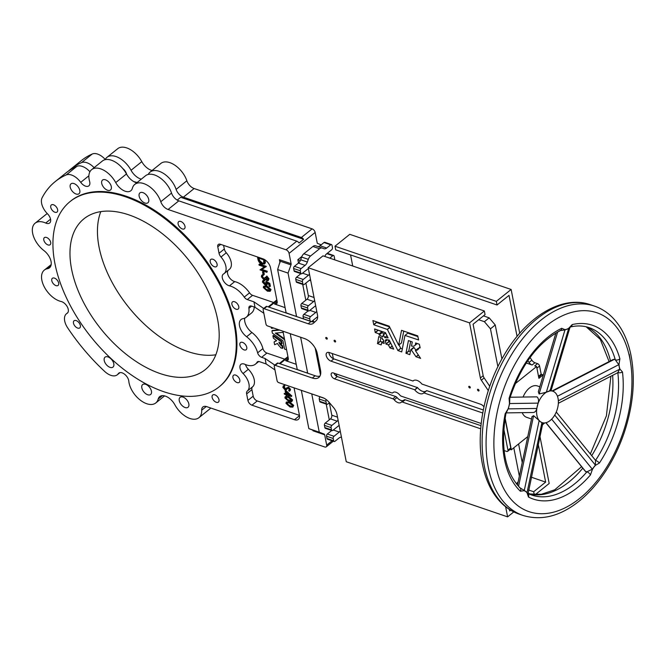 <?xml version="1.0" encoding="UTF-8"?>
<svg xmlns="http://www.w3.org/2000/svg" width="666" height="666" viewBox="0 0 666 666"><rect width="100%" height="100%" fill="white"/><g stroke="black" fill="none" stroke-linecap="round" stroke-linejoin="round"><path stroke-width="1" d="M334.69 340.301A0.999 0.574 -128.8 0 0 334.232 340.343A0.999 0.574 -128.8 0 0 334.215 341.167A0.999 0.574 -128.8 0 0 335.015 341.933A0.999 0.574 -128.8 0 0 335.481 341.891A0.999 0.574 -128.8 0 0 335.498 341.059A0.999 0.574 -128.8 0 0 334.69 340.301M478.113 389.319A0.999 0.574 -128.8 0 0 477.655 389.352A0.999 0.574 -128.8 0 0 477.63 390.184A0.999 0.574 -128.8 0 0 478.438 390.95A0.999 0.574 -128.8 0 0 478.896 390.909A0.999 0.574 -128.8 0 0 478.921 390.076A0.999 0.574 -128.8 0 0 478.113 389.319M469.363 386.322A0.999 0.574 -128.8 0 0 468.897 386.363A0.999 0.574 -128.8 0 0 468.881 387.196A0.999 0.574 -128.8 0 0 469.68 387.953A0.999 0.574 -128.8 0 0 470.146 387.912A0.999 0.574 -128.8 0 0 470.163 387.088A0.999 0.574 -128.8 0 0 469.363 386.322M326.681 339.086A0.999 0.574 51.2 0 1 325.874 338.32A0.999 0.574 51.2 0 1 325.89 337.487A0.999 0.574 51.2 0 1 326.357 337.454A0.999 0.574 51.2 0 1 327.156 338.211A0.999 0.574 51.2 0 1 327.139 339.044A0.999 0.574 51.2 0 1 326.681 339.086M481.202 423.484L401.232 396.153A2.214 1.274 -128.8 0 1 399.891 395.146A6.36 3.663 -128.8 0 0 396.037 392.257A6.36 3.663 -128.8 0 0 393.073 392.515A6.36 3.663 -128.8 0 0 392.84 392.74L393.348 392.332M483.966 406.801A5.253 3.03 -128.8 0 0 480.661 404.27L421.911 384.057A8.017 4.62 -128.8 0 0 417.049 380.411A8.017 4.62 -128.8 0 0 413.32 380.736A8.017 4.62 -128.8 0 0 413.02 381.01L413.653 380.502L413.02 381.01M378.779 336.53L377.53 343.648L381.177 344.896L381.701 342.657L384.174 343.448L383.516 339.918L382.475 339.469L382.392 338.411L378.829 336.488M379.212 334.973L379.137 333.924L375.208 332.476L374.617 328.954L385.439 332.65L388.111 337.878L384.856 337.612L383.308 334.782L382.734 336.888L379.212 334.973L382.034 332.709L382.076 331.835L378.005 330.111M385.239 340.509L386.039 344.106L388.386 344.913L390.001 347.91L393.706 349.15L389.227 340.101L385.98 339.618M324.85 256.477A3.596 2.173 -71.1 0 1 326.382 254.037L331.668 249.792A1.657 0.999 108.9 0 0 332.459 247.585L332.018 245.321A1.657 0.999 108.9 0 0 331.493 244.597A1.657 0.999 108.9 0 0 330.694 244.813L326.69 248.027A5.528 3.338 -71.1 0 1 324.009 248.726A5.528 3.338 -71.1 0 1 323.942 248.701L322.336 248.077A5.528 3.338 108.9 0 0 322.261 248.052A5.528 3.338 108.9 0 0 319.58 248.751L310.522 256.027A5.528 3.338 108.9 0 0 308.291 259.357L307.334 262.038A5.528 3.338 -71.1 0 1 305.103 265.368L301.099 268.581A1.657 0.999 108.9 0 0 300.308 270.796L300.749 273.06A1.657 0.999 108.9 0 0 301.273 273.784A1.657 0.999 108.9 0 0 302.073 273.568L307.359 269.322A3.596 2.173 -71.1 0 1 308.416 268.814M314.593 300.308A2.764 1.673 -71.1 0 1 313.678 301.507L308.391 305.752A1.657 0.999 108.9 0 0 307.6 307.958L308.042 310.223A1.657 0.999 108.9 0 0 308.566 310.947A1.657 0.999 108.9 0 0 309.365 310.739L314.652 306.493A3.596 2.173 -71.1 0 1 315.709 305.985M338.07 419.963A2.764 1.673 -71.1 0 1 337.154 421.162L331.868 425.408A1.657 0.999 108.9 0 0 331.077 427.622L331.518 429.886A1.657 0.999 108.9 0 0 332.043 430.611A1.657 0.999 108.9 0 0 332.842 430.394L338.128 426.148A3.596 2.173 -71.1 0 1 339.185 425.641M282.001 346.054A3.913 2.256 -128.8 0 1 278.929 342.124L281.585 343.989L281.102 341.65L272.902 335.806L273.376 338.153L276.623 340.692L274.109 341.958L274.633 344.747L277.489 343.465A6.802 3.921 -128.8 0 0 280.411 347.144L280.619 347.794L282.442 348.401L282.001 346.054L282.534 345.629A3.913 2.256 -128.8 0 1 279.828 342.774M282.068 343.564L281.635 341.225L273.418 335.414M237.113 382.575A4.562 2.631 51.2 0 1 233.433 379.087A4.562 2.631 51.2 0 1 233.525 375.283A4.562 2.631 51.2 0 1 235.647 375.1A4.562 2.631 51.2 0 1 239.327 378.588A4.562 2.631 51.2 0 1 239.236 382.392A4.562 2.631 51.2 0 1 237.113 382.575M216.3 402.297A4.562 2.631 51.2 0 1 212.621 398.809A4.562 2.631 51.2 0 1 212.712 394.996A4.562 2.631 51.2 0 1 214.835 394.821A4.562 2.631 51.2 0 1 218.506 398.301A4.562 2.631 51.2 0 1 218.423 402.114A4.562 2.631 51.2 0 1 216.3 402.297M214.385 266.741A4.562 2.631 51.2 0 1 210.714 263.253A4.562 2.631 51.2 0 1 210.797 259.449A4.562 2.631 51.2 0 1 212.92 259.265A4.562 2.631 51.2 0 1 216.6 262.745A4.562 2.631 51.2 0 1 216.508 266.558A4.562 2.631 51.2 0 1 214.385 266.741M236.08 309.215A4.562 2.631 51.2 0 1 232.401 305.727A4.562 2.631 51.2 0 1 232.484 301.914A4.562 2.631 51.2 0 1 234.615 301.74A4.562 2.631 51.2 0 1 238.286 305.219A4.562 2.631 51.2 0 1 238.203 309.032A4.562 2.631 51.2 0 1 236.08 309.215M244.056 349.891A4.562 2.631 51.2 0 1 240.384 346.403A4.562 2.631 51.2 0 1 240.468 342.59A4.562 2.631 51.2 0 1 242.59 342.407A4.562 2.631 51.2 0 1 246.27 345.895A4.562 2.631 51.2 0 1 246.187 349.708A4.562 2.631 51.2 0 1 244.056 349.891M182.284 228.938A4.562 2.631 51.2 0 1 178.613 225.449A4.562 2.631 51.2 0 1 178.696 221.645A4.562 2.631 51.2 0 1 180.819 221.462A4.562 2.631 51.2 0 1 184.499 224.941A4.562 2.631 51.2 0 1 184.415 228.754A4.562 2.631 51.2 0 1 182.284 228.938M294.072 387.862L299.409 415.06A8.292 4.779 51.2 0 1 298.343 419.389A8.292 4.779 51.2 0 1 294.489 419.722L251.956 405.186A4.421 2.547 51.2 0 1 247.91 400.416L246.636 393.914A5.528 3.188 51.2 0 1 247.294 391.067A13.828 7.967 -128.8 0 0 243.065 373.518A7.193 4.146 51.2 0 1 240.925 364.352A7.193 4.146 51.2 0 1 244.855 364.294A19.356 11.155 -128.8 0 0 246.437 364.918A19.356 11.155 -128.8 0 0 255.444 364.144A19.356 11.155 -128.8 0 0 257.043 362.262A4.421 2.547 51.2 0 1 257.409 361.838A4.421 2.547 51.2 0 1 259.465 361.663L266.125 363.936L265.051 358.491L261.621 357.317A4.421 2.547 51.2 0 1 257.634 352.83A19.356 11.155 -128.8 0 0 246.62 336.746A12.163 7.01 51.2 0 1 241.075 319.522A12.163 7.01 51.2 0 1 243.065 318.648A19.356 11.155 -128.8 0 0 246.245 317.241A19.356 11.155 -128.8 0 0 248.901 308.316A4.421 2.547 51.2 0 1 249.517 306.277A4.421 2.547 51.2 0 1 251.573 306.102L255.003 307.276L253.937 301.84L247.286 299.567A4.421 2.547 51.2 0 1 244.255 297.094A19.356 11.155 -128.8 0 0 229.462 285.847A7.193 4.146 51.2 0 1 228.888 285.681A7.193 4.146 51.2 0 1 223.102 280.186A7.193 4.146 51.2 0 1 223.235 274.184A7.193 4.146 51.2 0 1 223.535 273.976A13.828 7.967 -128.8 0 0 224.109 273.584A13.828 7.967 -128.8 0 0 220.995 257.009A5.528 3.188 51.2 0 1 219.039 253.271L217.765 246.77A4.421 2.547 51.2 0 1 218.331 244.455A4.421 2.547 51.2 0 1 220.388 244.28L262.92 258.816A8.292 4.779 51.2 0 1 270.504 267.749L277.131 301.515A4.421 2.547 51.2 0 1 276.565 303.829A4.421 2.547 51.2 0 1 274.509 304.004L285.106 307.625M273.651 302.522L252.572 295.321A4.421 2.547 51.2 0 1 249.542 292.849A19.356 11.155 -128.8 0 0 234.748 281.601A7.193 4.146 51.2 0 1 234.174 281.435A7.193 4.146 51.2 0 1 228.621 276.407A7.193 4.146 51.2 0 1 228.088 270.388M125.458 196.786A118.906 68.54 51.2 0 1 221.287 287.645A118.906 68.54 51.2 0 1 219.047 386.929A118.906 68.54 51.2 0 1 163.703 391.683A118.906 68.54 51.2 0 1 67.882 300.824A118.906 68.54 51.2 0 1 70.113 201.54A118.906 68.54 51.2 0 1 125.458 196.786M219.047 386.929L219.755 386.363A118.906 68.54 -128.8 0 0 221.986 287.079A118.906 68.54 -128.8 0 0 126.165 196.22A118.906 68.54 -128.8 0 0 70.812 200.974L70.113 201.54M144.955 203.03A6.36 3.663 51.2 0 1 139.827 198.168A6.36 3.663 51.2 0 1 139.952 192.857A6.36 3.663 51.2 0 1 142.907 192.607A6.36 3.663 51.2 0 1 148.035 197.469A6.36 3.663 51.2 0 1 147.919 202.772A6.36 3.663 51.2 0 1 144.955 203.03M185.073 407.525A6.36 3.663 51.2 0 1 179.953 402.664A6.36 3.663 51.2 0 1 180.07 397.352A6.36 3.663 51.2 0 1 183.033 397.094A6.36 3.663 51.2 0 1 188.153 401.956A6.36 3.663 51.2 0 1 188.037 407.267A6.36 3.663 51.2 0 1 185.073 407.525M55.961 285.606A4.562 2.631 51.2 0 1 52.281 282.118A4.562 2.631 51.2 0 1 52.364 278.305A4.562 2.631 51.2 0 1 54.495 278.122A4.562 2.631 51.2 0 1 58.167 281.61A4.562 2.631 51.2 0 1 58.084 285.423A4.562 2.631 51.2 0 1 55.961 285.606M54.92 212.246A4.562 2.631 51.2 0 1 51.249 208.758A4.562 2.631 51.2 0 1 51.332 204.945A4.562 2.631 51.2 0 1 53.455 204.762A4.562 2.631 51.2 0 1 57.134 208.25A4.562 2.631 51.2 0 1 57.051 212.063A4.562 2.631 51.2 0 1 54.92 212.246M47.977 244.93A4.562 2.631 51.2 0 1 44.306 241.442A4.562 2.631 51.2 0 1 44.389 237.629A4.562 2.631 51.2 0 1 46.512 237.454A4.562 2.631 51.2 0 1 50.191 240.934A4.562 2.631 51.2 0 1 50.1 244.747A4.562 2.631 51.2 0 1 47.977 244.93M77.647 328.08A4.562 2.631 51.2 0 1 73.976 324.592A4.562 2.631 51.2 0 1 74.059 320.779A4.562 2.631 51.2 0 1 76.182 320.596A4.562 2.631 51.2 0 1 79.862 324.084A4.562 2.631 51.2 0 1 79.77 327.897A4.562 2.631 51.2 0 1 77.647 328.08M107.542 190.243A6.36 3.663 51.2 0 1 102.414 185.381A6.36 3.663 51.2 0 1 102.531 180.07A6.36 3.663 51.2 0 1 105.494 179.82A6.36 3.663 51.2 0 1 110.623 184.682A6.36 3.663 51.2 0 1 110.498 189.985A6.36 3.663 51.2 0 1 107.542 190.243M147.661 394.738A6.36 3.663 51.2 0 1 142.532 389.876A6.36 3.663 51.2 0 1 142.657 384.565A6.36 3.663 51.2 0 1 145.613 384.307A6.36 3.663 51.2 0 1 150.741 389.169A6.36 3.663 51.2 0 1 150.624 394.48A6.36 3.663 51.2 0 1 147.661 394.738M76.024 193.997A6.36 3.663 51.2 0 1 70.904 189.136A6.36 3.663 51.2 0 1 71.021 183.824A6.36 3.663 51.2 0 1 73.984 183.575A6.36 3.663 51.2 0 1 79.104 188.428A6.36 3.663 51.2 0 1 78.988 193.739A6.36 3.663 51.2 0 1 76.024 193.997M110.04 367.357A6.36 3.663 51.2 0 1 104.912 362.495A6.36 3.663 51.2 0 1 105.037 357.184A6.36 3.663 51.2 0 1 107.992 356.926A6.36 3.663 51.2 0 1 113.12 361.788A6.36 3.663 51.2 0 1 112.995 367.099A6.36 3.663 51.2 0 1 110.04 367.357M311.755 393.906L319.264 432.184L324.167 434.074A1.657 0.999 -71.1 0 1 324.667 434.79L326.69 445.104A3.322 1.915 51.2 0 1 326.273 446.836A3.322 1.915 51.2 0 1 324.725 446.969L206.751 406.651A8.292 4.779 -128.8 0 0 202.889 406.984A8.292 4.779 -128.8 0 0 201.69 410.198A19.356 11.155 51.2 0 1 198.909 417.707A19.356 11.155 51.2 0 1 174.842 404.753A12.163 7.01 -128.8 0 0 165.384 396.12A12.163 7.01 -128.8 0 0 159.723 396.603A12.163 7.01 -128.8 0 0 158.192 399.059A19.356 11.155 51.2 0 1 155.769 402.963A19.356 11.155 51.2 0 1 139.81 399.758A19.356 11.155 51.2 0 1 128.804 381.218A7.193 4.146 -128.8 0 0 122.136 372.852A7.193 4.146 -128.8 0 0 118.789 373.143A7.193 4.146 -128.8 0 0 118.273 373.709A13.828 7.967 51.2 0 1 117.291 374.791A13.828 7.967 51.2 0 1 104.737 371.495A143.789 82.884 51.2 0 1 67.649 327.822A13.828 7.967 51.2 0 1 66.458 313.761A13.828 7.967 51.2 0 1 67.033 313.361A7.193 4.146 -128.8 0 0 67.341 313.153A7.193 4.146 -128.8 0 0 67.474 307.151A7.193 4.146 -128.8 0 0 61.68 301.656A7.193 4.146 -128.8 0 0 61.106 301.498A19.356 11.155 51.2 0 1 44.422 287.146A19.356 11.155 51.2 0 1 44.331 270.096A19.356 11.155 51.2 0 1 47.502 268.698A12.163 7.01 -128.8 0 0 49.5 267.815A12.163 7.01 -128.8 0 0 43.948 250.591A19.356 11.155 51.2 0 1 35.123 223.193A19.356 11.155 51.2 0 1 44.139 222.419A19.356 11.155 51.2 0 1 45.713 223.043A7.193 4.146 -128.8 0 0 49.65 222.993A7.193 4.146 -128.8 0 0 47.511 213.819A13.828 7.967 51.2 0 1 42.133 197.735A143.789 82.884 51.2 0 1 55.228 181.577A143.789 82.884 51.2 0 1 66.175 174.95A13.828 7.967 51.2 0 1 71.562 175.033A13.828 7.967 51.2 0 1 80.728 182.342A7.193 4.146 -128.8 0 0 88.844 185.856A7.193 4.146 -128.8 0 0 89.61 181.46A19.356 11.155 51.2 0 1 91.667 169.63A19.356 11.155 51.2 0 1 100.674 168.856A19.356 11.155 51.2 0 1 115.726 182.592A12.163 7.01 -128.8 0 0 130.852 190.734A12.163 7.01 -128.8 0 0 132.376 188.278A19.356 11.155 51.2 0 1 134.807 184.374A19.356 11.155 51.2 0 1 143.814 183.6A19.356 11.155 51.2 0 1 160.789 201.715A8.292 4.779 -128.8 0 0 168.065 209.482L286.039 249.8A3.322 1.915 51.2 0 1 289.077 253.38L291.1 263.694A1.657 0.999 -71.1 0 1 290.984 264.901L280.195 261.214L277.63 269.53L288.053 273.093L290.984 264.901M35.123 223.193L45.871 214.56A19.356 11.155 51.2 0 1 47.361 213.669M55.228 181.577L65.976 172.944A143.789 82.884 51.2 0 1 76.923 166.317A13.828 7.967 51.2 0 1 82.301 166.4A13.828 7.967 51.2 0 1 89.918 171.77M91.667 169.63L102.406 160.997A19.356 11.155 51.2 0 1 111.422 160.223A19.356 11.155 51.2 0 1 126.473 173.959A12.163 7.01 -128.8 0 0 136.73 182.825M134.807 184.374L145.554 175.741A19.356 11.155 51.2 0 1 154.562 174.967A19.356 11.155 51.2 0 1 171.537 193.082A8.292 4.779 -128.8 0 0 178.813 200.849L296.786 241.167A3.322 1.915 51.2 0 1 299.042 242.998L303.621 239.319L180.686 197.303L177.206 200.1M137.113 182.517A118.906 68.54 -128.8 0 0 133.799 181.618M160.14 373.559A96.778 55.786 51.2 0 1 82.151 299.6A96.778 55.786 51.2 0 1 83.966 218.789A96.778 55.786 51.2 0 1 129.021 214.918A96.778 55.786 51.2 0 1 207.009 288.869A96.778 55.786 51.2 0 1 205.195 369.688A96.778 55.786 51.2 0 1 160.14 373.559M215.834 354.787A96.778 55.786 51.2 0 1 187.621 351.481A96.778 55.786 51.2 0 1 100.807 211.613M105.128 159.69A19.356 11.155 51.2 0 1 106.985 157.318A19.356 11.155 51.2 0 1 131.052 170.28A12.163 7.01 -128.8 0 0 140.509 178.913A12.163 7.01 -128.8 0 0 141.309 179.146M106.985 157.318L117.732 148.684A19.356 11.155 51.2 0 1 141.791 161.647A12.163 7.01 -128.8 0 0 151.257 170.28A12.163 7.01 -128.8 0 0 152.056 170.513M599.367 463.078L595.479 465.293L593.872 467.174L592.424 469.355L590.442 474.95A91.808 55.486 -71.1 0 1 528.479 497.019L526.964 492.665L525.682 491.458L524.192 490.684L520.379 491.208A91.808 55.486 -71.1 0 1 505.186 413.736L508.133 408.832L508.949 406.202L509.473 403.546L509.099 398.268A91.808 55.486 -71.1 0 1 561.679 328.321L565.018 329.645L566.808 329.229L568.614 328.363L572.194 324.575A91.808 55.486 -71.1 0 1 619.888 358.816L618.997 364.535L619.288 366.908L619.88 369.039L622.469 371.969A91.808 55.486 -71.1 0 1 599.367 463.078A3.322 1.049 -146.5 0 0 595.546 460.389L595.379 465.093L554.736 415.068M592.424 469.355A3.322 1.082 -145.9 0 0 592.307 469.189L586.946 471.828L585.306 471.27L545.879 422.744M536.788 408.466L538.145 403.13L509.648 403.538L508.291 408.874L536.788 408.466C536.188 411.113 534.915 412.462 532.975 412.504L506.127 412.887M536.946 396.853L510.139 397.236L536.946 396.853C538.519 398.26 538.919 400.349 538.145 403.13M546.345 392.216L549.974 390.925L568.606 328.621L564.984 329.911L546.345 392.216L539.102 393.989L538.344 391.7L555.902 332.983M549.741 390.193C551.39 390.542 551.473 390.784 549.974 390.925M537.37 405.802A16.592 10.023 108.9 0 0 536.921 415.418A16.592 10.023 108.9 0 0 540.509 421.786L539.16 420.562L524.292 490.417L527.081 492.415L541.949 422.56L540.509 421.786A16.592 10.023 108.9 0 0 542.124 422.619A16.592 10.023 108.9 0 0 553.296 417.232A16.592 10.023 108.9 0 0 558.058 398.435A16.592 10.023 108.9 0 0 552.855 391.225A16.592 10.023 108.9 0 0 548.218 391.367A16.592 10.023 108.9 0 0 537.37 405.802M539.818 386.763L537.429 385.955A16.592 10.023 108.9 0 0 523.085 397.044M522.236 462.57L518.589 443.964M501.906 358.941L495.246 324.983L490.459 328.829L484.39 321.686L478.688 319.738M519.355 476.123L513.802 447.81M497.885 366.675L490.459 328.829M495.246 324.983L489.177 317.84L483.474 315.892M541.175 374.25L543.131 374.916L538.911 378.313L536.596 366.533L534.715 365.892L537.537 363.628L534.948 362.737A4.421 2.547 51.2 0 1 531.851 360.173L530.061 357.5M517.44 485.106L532.017 416.633L533.599 415.676L539.16 420.562M522.227 412.662A16.592 10.023 108.9 0 0 526.698 417.349L531.518 418.997M552.056 390.95L613.12 359.515L614.41 359.307L615.326 359.89L618.806 364.66L619.696 369.197L617.815 372.569M410.681 341.275L408.774 350.965L410.389 351.648M413.669 347.402L410.789 349.675L409.815 354.587M420.08 347.91L419.205 347.644A12.055 6.951 -128.8 0 1 417.807 349.667A12.055 6.951 -128.8 0 1 415.384 350.599L420.587 358.366L416.025 356.76L411.272 349.858L414.002 347.519M414.085 347.594L415.884 350.199M415.384 350.599L418.206 348.335A12.055 6.951 -128.8 0 0 418.956 348.21M385.914 343.972L388.736 341.708L390.359 342.357M388.736 341.708L388.386 339.91M384.299 333.941L382.034 332.709M377.414 343.473L380.228 341.208L380.935 337.62M380.228 341.208L382.409 342.091M376.357 321.72L376.598 322.486L389.568 326.923M399.026 344.896L400.716 348.285L402.372 348.909M398.668 345.188L389.202 326.182L372.893 320.562L373.784 324.75L387.387 329.462L397.893 350.549L401.723 351.914L404.953 335.464L407.792 333.175L405.003 335.423L418.614 339.976L417.707 335.847L401.523 330.344L398.668 345.188L401.481 342.923L403.754 331.077M407.85 333.166L417.957 336.621M328.929 352.431A5.253 3.03 -128.8 0 0 333.824 358.891L417.582 387.654A8.017 4.62 -128.8 0 0 425.832 391.208M482.742 412.995A5.253 3.03 -128.8 0 1 482.351 412.878L423.942 392.915L426.756 390.651L423.659 392.957A8.017 4.62 -128.8 0 1 423.36 393.24A8.017 4.62 -128.8 0 1 414.768 389.918L417.249 387.404M426.756 390.651L483.308 409.981M334.149 373.226A3.596 2.073 -128.8 0 0 337.296 376.565L395.704 396.528A2.214 1.274 -128.8 0 1 397.044 397.535A6.36 3.663 -128.8 0 0 403.546 400.374M480.685 428.804L402.389 402.048L405.211 399.783A2.214 1.274 -128.8 0 0 404.179 399.866A2.214 1.274 -128.8 0 0 404.096 399.941L401.456 402.073M405.211 399.783L480.969 425.674M489.735 386.288L484.14 377.922A4.421 2.547 -128.8 0 1 483.183 375.716L473.085 324.234L485.064 314.618L484.348 310.989L469.555 322.877L308.208 267.732L323.002 255.844L484.348 310.989M308.208 267.732L317.474 314.968A11.064 6.377 -128.8 0 1 316.292 320.546L313.569 323.118A11.064 6.377 -128.8 0 1 313.345 323.318A11.064 6.377 -128.8 0 1 308.192 323.759L311.014 321.495A11.064 6.377 -128.8 0 0 315.135 321.636M311.014 321.495L266.941 306.435A1.657 0.957 -128.8 0 0 266.167 306.502L263.345 308.758A1.657 0.957 -128.8 0 0 263.137 309.632L265.984 324.134A1.657 0.957 -128.8 0 0 267.499 325.915L304.603 338.603A13.828 7.967 -128.8 0 1 317.249 353.496L320.537 370.263A13.828 7.967 -128.8 0 1 318.781 377.48A13.828 7.967 -128.8 0 1 312.346 378.03L275.233 365.351A1.657 0.957 -128.8 0 0 274.467 365.418A1.657 0.957 -128.8 0 0 274.25 366.283L277.098 380.786A1.657 0.957 -128.8 0 0 278.613 382.575L322.694 397.635A11.064 6.377 -128.8 0 1 329.104 402.306L333.3 407.242A11.064 6.377 -128.8 0 1 336.996 414.493L346.262 461.729L507.617 516.866L513.786 511.913M312.346 378.03L315.16 375.766A13.828 7.967 -128.8 0 0 319.963 376.065M315.16 375.766L278.055 363.087A1.657 0.957 -128.8 0 0 277.281 363.153L274.467 365.418M510.672 510.214L509.723 510.98L509.423 509.448M534.257 494.688L533.674 491.733L545.654 482.109L538.278 444.522M545.654 482.109L531.326 477.214M350.557 254.928L352.73 266M517.066 336.397L509.015 295.371L497.044 304.995L496.328 301.365L334.981 246.22L335.689 249.85L497.044 304.995M534.948 362.737L532.126 365.001A4.421 2.547 51.2 0 1 529.037 362.437L527.838 360.647M532.126 365.001L526.265 363.003M334.44 259.757A1.657 0.999 108.9 0 0 334.598 258.466L334.149 256.202A1.657 0.999 108.9 0 0 333.633 255.478A1.657 0.999 108.9 0 0 332.825 255.686L329.753 258.15M309.457 274.117A3.596 2.173 -71.1 0 1 308.516 275.216L303.23 279.462A1.657 0.999 108.9 0 0 302.439 281.668L302.888 283.941A1.657 0.999 108.9 0 0 303.405 284.657A1.657 0.999 108.9 0 0 304.212 284.449L309.499 280.203A2.764 1.673 -71.1 0 1 310.572 279.803M316.75 311.288A3.596 2.173 -71.1 0 1 315.809 312.387L310.522 316.633A1.657 0.999 108.9 0 0 309.732 318.839L310.181 321.104A1.657 0.999 108.9 0 0 310.206 321.22M311.472 321.636A1.657 0.999 108.9 0 0 311.505 321.611L316.791 317.374A2.764 1.673 -71.1 0 1 317.657 316.974M326.282 399.617A1.657 0.999 108.9 0 0 325.915 401.332L326.365 403.596A1.657 0.999 108.9 0 0 326.881 404.32A1.657 0.999 108.9 0 0 327.689 404.104L329.437 402.697M340.226 430.944A3.596 2.173 -71.1 0 1 339.285 432.043L333.999 436.288A1.657 0.999 108.9 0 0 333.208 438.494L333.658 440.767A1.657 0.999 108.9 0 0 334.174 441.483A1.657 0.999 108.9 0 0 334.981 441.275L338.977 438.062A5.528 3.338 -71.1 0 1 341.475 437.304M332.334 353.571L333.341 358.699M336.338 373.967L336.805 376.357M301.848 256.493L297.86 259.698L300.341 260.548M297.86 259.698L298.518 263.02M302.714 284.424L305.811 300.191M315.218 348.16L320.463 374.875M326.19 404.079L329.287 419.846M148.268 174.434A19.356 11.155 51.2 0 1 150.133 172.061L160.872 163.428A19.356 11.155 51.2 0 1 174.808 165.151A19.356 11.155 51.2 0 1 186.863 180.777A8.292 4.779 -128.8 0 0 194.139 188.536L312.113 228.863A3.322 1.915 51.2 0 1 315.151 232.434L317.174 242.749A1.657 0.999 -71.1 0 0 317.674 243.465L321.179 244.813M68.323 171.17A143.789 82.884 51.2 0 1 70.554 169.264L81.302 160.631A143.789 82.884 51.2 0 1 92.249 154.004A13.828 7.967 51.2 0 1 105.245 159.457M299.459 415.368L257.243 400.94A4.421 2.547 51.2 0 1 253.197 396.17L251.923 389.668A5.528 3.188 51.2 0 1 252.58 386.821A13.828 7.967 -128.8 0 0 248.351 369.272A7.193 4.146 51.2 0 1 245.463 364.552M293.689 405.386L289.635 401.806L286.288 402.081L285.972 403.355L290.035 407.001L292.824 407.117L293.689 405.386L292.824 407.117M292.624 399.95L288.569 396.378L285.223 396.645L284.906 397.918L288.969 401.565L291.758 401.681L292.624 399.95L291.758 401.681M284.191 393.44L284.324 394.106L285.897 394.647L286.064 395.504L286.771 395.746L286.596 394.888L291.333 396.503L291.841 395.945L285.664 390.318L285.131 390.742L285.772 393.981L284.191 393.44L285.639 393.331M286.771 395.746L287.254 395.113M286.089 388.811L285.464 388.827L284.107 386.488M289.752 390.825L290.551 389.385L288.619 387.146L286.946 387.962M289.26 390.085L288.694 390.526L289.227 391.25L290.21 390.559M289.227 391.25L290.018 389.81L288.095 387.57L287.129 387.595L284.94 389.252L283.516 387.52L284.365 386.413L283.899 385.697L282.817 387.296L285.065 389.918L286.38 389.718L287.987 387.97M284.432 385.273L283.142 386.022L284.432 385.273L284.89 385.989L283.791 386.671M224.109 273.584L229.395 269.339A13.828 7.967 -128.8 0 0 226.282 252.764A5.528 3.188 51.2 0 1 224.325 249.026L223.61 245.379M264.327 264.094L264.843 263.12L264.36 259.465L257.517 257.126L257.958 259.365C258.458 261.721 259.815 263.328 262.013 264.177L264.852 263.669L265.376 262.695L265.051 259.898M260.015 269.847L266.883 272.336L266.75 271.67L261.472 269.863L266.325 266.383L259.49 264.044L259.091 265.135L264.36 266.941L260.015 269.847L264.285 266.916M266.883 272.336L267.282 271.245L262.063 269.464M271.037 289.568L266.983 285.989L263.636 286.263L263.32 287.537L267.391 291.184L270.171 291.3L271.037 289.568L270.171 291.3M264.302 274.409L263.778 271.736L263.078 271.495L262.546 271.919L263.07 274.592L264.302 274.409M266.808 285.198L266.816 283.067L268.698 284.082L269.156 286.422L269.855 286.655L269.297 283.799L265.726 281.868L266.367 283.491L266.15 284.573L265.185 284.615L263.112 282.292L263.911 280.536L262.712 280.711L262.396 282.009L265.284 285.273L266.808 285.198L267.64 283.516M264.044 280.053L262.712 280.711M263.345 281.31L264.569 280.777L264.444 280.153M266.358 284.282L263.636 281.868L263.669 281.194M269.855 286.655L270.388 286.23L269.822 283.375L266.25 281.443L265.726 281.868M264.652 279.295L263.869 279.379L262.071 277.023L262.887 275L261.696 275.2L261.372 276.773L264.052 280.061L265.592 279.429L267.149 280.769L268.173 280.661L269.014 278.796L266.85 276.015L266.45 277.098L267.79 278.996L267.024 280.111L267.549 279.687L265.384 277.181L263.869 279.379L264.394 278.954L262.595 276.598L262.72 275.491M265.376 279.87L266.117 279.004M263.062 274.542L261.696 275.2M262.387 275.757L263.545 275.233L263.445 274.717M264.852 279.012L264.394 278.954M274.633 341.541L276.598 340.567M282.983 347.935L282.459 348.36L282.983 347.935L282.534 345.629M246.245 317.241L251.523 312.995A19.356 11.155 -128.8 0 0 254.295 307.034M284.765 359.182L266.908 353.072A4.421 2.547 51.2 0 1 262.92 348.584A19.356 11.155 -128.8 0 0 251.906 332.5A12.163 7.01 51.2 0 1 244.738 318.148M284.449 338.827L276.298 333.017M278.871 329.803L272.444 330.444M253.937 301.84L263.719 308.458M263.853 313.261L255.003 307.276M288.053 273.093L296.578 316.558M300.641 337.246L307.692 373.218M265.051 358.491L274.842 365.118M274.966 369.921L266.125 363.936M295.146 316.067L286.122 312.812L277.63 269.53M306.26 372.727L297.236 369.472L290.218 333.683M306.41 372.602A1.657 0.957 51.2 0 1 307.076 373.01M282.95 331.202L288.245 358.175A4.421 2.547 51.2 0 1 287.679 360.481A4.421 2.547 51.2 0 1 285.622 360.664L296.22 364.285M279.995 363.753L284.374 360.231A2.214 1.274 -128.8 0 0 283.341 360.323L283.341 360.323A2.214 1.274 51.2 0 1 284.374 360.231L288.07 357.267M319.264 432.184L308.841 428.621L301.332 390.343M122.802 168.581A6.36 3.663 51.2 0 1 126.607 174.201M89.519 171.337A6.36 3.663 51.2 0 1 90.035 171.562M150.133 172.061A19.356 11.155 51.2 0 1 164.069 173.784A19.356 11.155 51.2 0 1 176.115 189.41A8.292 4.779 -128.8 0 0 183.391 197.169L301.365 237.487A3.322 1.915 51.2 0 1 303.621 239.319M70.554 169.264A143.789 82.884 51.2 0 1 81.502 162.637A13.828 7.967 51.2 0 1 94.106 167.666M210.714 408A19.356 11.155 51.2 0 1 209.657 409.074L198.909 417.707M308.841 428.621L313.378 430.386L312.995 430.802L312.87 430.178M295.296 315.95A1.657 0.957 51.2 0 1 295.962 316.35M264.843 263.12L265.376 262.695M259.082 260.922L261.871 263.486L263.678 263.411L263.778 259.865L258.341 258.008L259.082 260.922L259.607 260.498L262.404 263.062L263.911 263.153M261.871 263.486L262.404 263.062M258.999 258.233L259.607 260.498M265.826 266.949L266.325 266.383M265.801 266.808L258.957 264.469M266.75 271.67L267.282 271.245M270.513 289.993L266.45 286.413L266.983 285.989M266.45 286.413L263.636 286.263M264.019 287.77L265.484 289.643L269.564 290.626L269.805 289.743L266.583 287.054L264.269 286.871L264.019 287.77L264.544 287.346L266.009 289.219L269.763 290.351M267.249 290.484L267.782 290.06M265.484 289.643L266.009 289.219M264.593 286.721L264.544 287.346M284.632 339.752L275.308 333.117L283.183 332.359M279.72 330.095L271.928 330.852L272.369 333.175L282.958 340.759L284.632 349.109L286.613 349.841M271.187 327.181L271.478 328.305L273.793 328.072M293.165 405.81L289.102 402.231L289.635 401.806M289.102 402.231L286.288 402.081M289.901 406.302L292.216 406.443L292.457 405.561L289.227 402.872L286.921 402.689L286.671 403.588L288.137 405.461L289.901 406.302L292.416 406.168M288.137 405.461L288.661 405.036L290.434 405.877M286.671 403.588L287.196 403.163L288.661 405.036M287.246 402.539L287.196 403.163M292.091 400.374L288.037 396.803L288.569 396.378M288.037 396.803L285.223 396.645M287.071 400.025L291.15 401.007L291.392 400.124L288.162 397.444L285.856 397.261L285.606 398.151L287.071 400.025L287.595 399.6L291.35 400.741M288.836 400.874L289.369 400.449M285.606 398.151L286.13 397.727L287.595 399.6M286.18 397.103L286.13 397.727M291.333 396.503L291.841 395.945M291.308 396.37L285.131 390.742M286.463 394.189L289.277 395.154L286.08 392.241L286.463 394.189L286.996 393.764L288.212 394.18M286.83 392.915L286.996 393.764M284.94 389.252L285.464 388.827M283.516 387.52L284.049 387.096M286.38 389.718L287.487 388.644M286.954 389.069L287.529 388.336M288.253 388.245L287.454 388.395L288.253 388.245L289.31 389.527L288.694 390.526L289.31 389.527M290.018 389.81L290.551 389.385M288.095 387.57L288.619 387.146M263.769 274.833L263.245 272.161L263.778 271.736M263.245 272.161L262.546 271.919M267.108 283.907L267.615 283.5M269.297 283.799L269.822 283.375M265.185 284.615L265.709 284.191M263.112 282.292L263.636 281.868M263.911 280.536L264.394 280.145M268.173 280.661L269.014 278.796M268.49 279.22L266.325 276.44M267.582 280.053L267.024 280.111L265.543 277.847L266.075 277.422M265.543 277.847L264.852 277.605M262.071 277.023L262.595 276.598M265.168 280.036L265.592 279.429M282.734 383.982L289.502 386.297M324.167 434.074L313.378 430.386L312.995 430.802L324.667 434.79M280.036 262.795L279.429 259.698L280.186 261.172M331.71 430.494L327.331 434.007A1.657 0.999 108.9 0 0 326.54 436.222L326.981 438.486A1.657 0.999 108.9 0 0 327.505 439.202L334.174 441.483M329.354 402.764L331.801 415.201A2.764 1.673 -71.1 0 1 330.478 418.889L325.199 423.135A1.657 0.999 108.9 0 0 324.409 425.341L324.85 427.605A1.657 0.999 108.9 0 0 325.374 428.33L332.043 430.611M320.13 396.77L320.038 396.844A1.657 0.999 108.9 0 0 319.247 399.051L319.697 401.315A1.657 0.999 108.9 0 0 320.213 402.039L326.881 404.32M313.17 320.271L313.495 321.928M308.233 310.831L303.854 314.352A1.657 0.999 108.9 0 0 303.063 316.558L303.505 318.823A1.657 0.999 108.9 0 0 303.538 318.939M305.877 283.108L308.325 295.546A2.764 1.673 -71.1 0 1 307.001 299.225L301.723 303.471A1.657 0.999 108.9 0 0 300.932 305.677L301.373 307.95A1.657 0.999 108.9 0 0 301.898 308.666L308.566 310.947M300.94 273.668L296.561 277.181A1.657 0.999 108.9 0 0 295.771 279.395L296.22 281.66A1.657 0.999 108.9 0 0 296.736 282.376L303.405 284.657M322.186 248.027L315.659 245.796A5.528 3.338 108.9 0 0 315.584 245.771A5.528 3.338 108.9 0 0 312.912 246.47L303.846 253.754A5.528 3.338 108.9 0 0 301.623 257.076L300.657 259.765A5.528 3.338 -71.1 0 1 298.426 263.087L294.43 266.308A1.657 0.999 108.9 0 0 293.639 268.515L294.081 270.779A1.657 0.999 108.9 0 0 294.605 271.503L301.273 273.784M331.493 244.597L324.825 242.316A1.657 0.999 108.9 0 0 324.017 242.532L320.021 245.746A5.528 3.338 -71.1 0 1 317.865 246.553M489.177 317.84L484.39 321.686M516.366 483.799L518.131 481.876M517.99 482.534L516.383 483.824M519.713 333.258L511.13 289.477L349.775 234.332L334.981 246.22M511.13 289.477L496.328 301.365M515.201 383.716L536.596 366.533M537.537 363.628A2.214 1.274 51.2 0 1 539.56 366.009L536.913 368.14M538.669 377.098L540.875 375.324A2.214 1.274 51.2 0 0 541.158 374.167L539.56 366.009M510.098 449.367L511.33 449.791L527.772 436.58M542.49 424.758L544.771 422.927M504.087 450.541L506.635 451.415A2.214 1.274 -128.8 0 0 507.667 451.323A2.214 1.274 -128.8 0 0 507.95 450.174L510.764 447.91A2.214 1.274 -128.8 0 1 510.481 449.059L507.667 451.323M539.976 436.546L549.184 483.474L535.181 494.721M527.938 493.156L531.751 494.455M533.674 491.733L528.604 490.001M420.154 347.843L419.355 344.239L415.601 342.957A6.935 3.996 -128.8 0 1 414.602 345.679A6.935 3.996 -128.8 0 1 411.496 345.995L412.287 341.966L408.441 340.576L405.96 353.23L409.723 354.653M507.617 516.866L505.627 506.743M505.028 418.648L510.764 447.91M503.796 429.004L507.95 450.174M488.295 390.609L481.318 380.186L484.14 377.922M469.555 322.877L480.369 377.98A4.421 2.547 -128.8 0 0 481.318 380.186M308.192 323.759L264.119 308.699A1.657 0.957 -128.8 0 0 263.345 308.758M385.314 340.434L386.297 340.751L385.847 339.727M423.942 392.915L426.498 390.676M413.003 381.035L329.32 352.547A5.253 3.03 -128.8 0 0 326.873 352.755A5.253 3.03 -128.8 0 0 326.773 357.142A5.253 3.03 -128.8 0 0 331.002 361.155L414.435 389.668M402.389 402.048A2.214 1.274 -128.8 0 0 401.365 402.131A2.214 1.274 -128.8 0 0 401.282 402.206A6.36 3.663 -128.8 0 1 401.04 402.43A6.36 3.663 -128.8 0 1 394.222 399.8A2.214 1.274 -128.8 0 0 392.882 398.792L395.704 396.528M392.84 392.74A2.214 1.274 -128.8 0 1 392.757 392.815A2.214 1.274 -128.8 0 1 391.725 392.898L333.316 372.943A3.596 2.073 -128.8 0 0 331.643 373.085A3.596 2.073 -128.8 0 0 331.576 376.082A3.596 2.073 -128.8 0 0 334.474 378.829L392.882 398.792M543.131 374.916L543.223 375.374M511.33 449.791L505.111 418.098M552.597 391.133L614.41 359.307M551.656 419.155L592.307 469.189L595.379 465.093A3.322 1.415 -140.1 0 1 595.479 465.293M568.614 328.363A3.322 2.298 65.4 0 1 568.606 328.621L569.855 327.772M560.372 330.569L564.984 329.911A3.322 2.456 75.7 0 0 565.018 329.645M539.102 393.989L557.642 331.984M509.473 403.546A3.322 0.541 11.7 0 0 509.648 403.538L509.773 398.401C521.028 365.043 537.978 342.391 560.606 330.461L560.048 330.561M505.186 413.736A3.322 0.583 11.1 0 0 505.935 413.519L508.133 408.832M518.556 486.338L533.599 415.676M524.192 490.684A3.322 2.631 -60.9 0 0 524.292 490.417L519.422 487.495M528.005 493.498A88.486 53.48 108.9 0 0 531.801 495.071L527.514 493.231L528.071 493.714L542.898 422.835M527.222 493.098L527.081 492.415A3.322 2.556 -48 0 1 526.964 492.665M585.889 471.811L546.003 422.71M590.442 474.95A3.322 1.457 -139.4 0 0 586.946 471.828A88.486 53.48 108.9 0 1 531.801 495.071M528.479 497.019A3.322 2.631 -62.4 0 0 528.03 493.606M520.379 491.208A3.322 2.547 -46.7 0 0 520.154 487.945A3.322 2.547 -46.7 0 0 520.154 487.937C504.961 472.211 500.216 447.402 505.935 413.519L505.935 413.519M509.099 398.268L509.773 398.401M561.679 328.321A3.322 2.273 64.4 0 1 560.606 330.461M572.194 324.575A3.322 2.473 76.9 0 1 570.637 326.898M619.888 358.816A3.322 1.981 164.4 0 1 615.326 359.89A88.486 53.48 108.9 0 0 589.035 327.605C583.308 325.649 577.106 325.433 570.446 326.956L569.78 327.93M618.997 364.535A3.322 1.682 172.4 0 1 618.806 364.66L557.459 396.245M619.88 369.039A3.322 1.956 165.2 0 1 619.696 369.197L558.358 400.774M622.469 371.969A3.322 1.648 173.1 0 1 617.94 372.602M488.286 467.374A110.606 66.85 -71.1 0 1 514.668 349.708A110.606 66.85 -71.1 0 1 594.522 306.11C601.565 308.541 607.792 312.595 613.203 318.273C622.069 327.755 628.038 340.309 631.11 355.927C635.522 379.928 633.216 405.519 624.208 432.717C618.797 448.568 611.555 462.953 602.48 475.865C595.912 485.164 588.744 493.098 580.968 499.667C561.405 515.942 542.074 521.195 522.977 515.434A110.606 66.85 -71.1 0 1 488.286 467.374M629.853 358.416A105.078 63.503 108.9 0 0 546.02 326.074A105.078 63.503 108.9 0 0 495.979 465.975A105.078 63.503 108.9 0 0 579.811 498.31A105.078 63.503 108.9 0 0 629.853 358.416M586.222 326.798A88.486 53.48 -71.1 0 1 610.456 360.889M519.014 514.077C512.004 511.655 505.802 507.625 500.407 501.989C491.5 492.499 485.506 479.92 482.425 464.26C475.824 431.868 484.232 389.061 503.404 356.293C525.499 317.274 561.688 294.472 590.559 304.753A110.606 66.85 108.9 0 0 510.714 348.351A110.606 66.85 108.9 0 0 484.324 466.025A110.606 66.85 108.9 0 0 519.014 514.077L522.977 515.434M383.283 334.782L385.622 332.9M234.748 281.601L229.462 285.847M67.033 313.361L67.607 312.903M66.175 174.95L76.923 166.317M556.268 412.029L595.546 460.381A88.486 53.48 108.9 0 0 617.823 372.669M612.637 375.333A88.486 53.48 -71.1 0 1 591.716 455.669M582.783 468.165A88.486 53.48 -71.1 0 1 529.079 493.989M279.429 259.698L291.1 263.694M252.572 295.321L247.286 299.567M276.948 300.607L268.873 307.093M332.084 440.767L326.69 445.104M315.151 232.434L289.077 253.38M286.039 249.8L296.786 241.167M312.113 228.863L301.365 237.487M92.249 154.004L81.502 162.637M141.791 161.647L131.052 170.28M186.863 180.777L176.115 189.41M194.139 188.536L183.391 197.169M168.065 209.482L178.813 200.849M160.789 201.715L171.537 193.082M115.726 182.592L126.473 173.959M80.728 182.342L88.886 175.791M45.713 223.043L50.549 219.164M47.502 268.698L50.791 266.059M118.273 373.709L119.447 372.769M158.192 399.059L162.446 395.637M201.69 410.198L206.285 406.51M299.5 415.692L294.489 419.722M257.243 400.94L251.956 405.186M253.197 396.17L247.91 400.416M251.923 389.668L246.636 393.914M252.58 386.821L247.294 391.067M248.351 369.272L243.065 373.518M257.909 361.571L257.043 362.262M277.181 301.856L274.509 304.004M249.542 292.849L244.255 297.094M226.282 252.764L220.995 257.009M224.325 249.026L219.039 253.271M220.721 244.389L217.765 246.77M266.908 353.072L261.621 357.317M262.92 348.584L257.634 352.83M251.906 332.5L246.62 336.746M251.64 306.127L248.901 308.316M288.295 358.508L285.622 360.664M264.643 260.922L265.168 260.498M258.508 258.824L259.032 258.4M272.452 330.428L271.928 330.852L272.469 330.428M281.593 343.956L282.118 343.531M281.152 341.716L281.676 341.292M281.102 341.65L281.635 341.225M272.952 335.814L273.485 335.389M326.981 438.486L333.658 440.767M326.54 436.222L333.208 438.494M327.331 434.007L333.999 436.288M333.325 430.011L339.285 432.043M324.85 427.605L331.518 429.886M324.409 425.341L331.077 427.622M325.199 423.135L331.868 425.408M330.478 418.889L337.154 421.162M331.801 415.201L337.52 417.157M319.697 401.315L326.365 403.596M319.247 399.051L325.915 401.332M320.038 396.844L324.051 398.21M316.7 317.441L317.599 317.749M303.505 318.823L310.181 321.104M303.063 316.558L309.732 318.839M303.854 314.352L310.522 316.633M309.856 310.348L315.809 312.387M301.373 307.95L308.042 310.223M300.932 305.677L307.6 307.958M301.723 303.471L308.391 305.752M307.001 299.225L313.678 301.507M308.325 295.546L314.044 297.502M309.407 280.269L310.756 280.727M296.22 281.66L302.888 283.941M295.771 279.395L302.439 281.668M296.561 277.181L303.23 279.462M302.564 273.185L308.516 275.216M294.081 270.779L300.749 273.06M293.639 268.515L300.308 270.796M294.43 266.308L301.099 268.581M298.426 263.087L305.103 265.368M300.657 259.765L307.334 262.038M301.623 257.076L308.291 259.357M303.846 253.754L310.522 256.027M312.912 246.47L319.58 248.751M320.021 245.746L326.69 248.027M324.017 242.532L330.694 244.813M326.873 253.654L332.825 255.686M531.851 360.173L529.037 362.437M541.158 374.167L538.511 376.298M419.272 347.635L419.996 347.053M416.117 356.834L418.415 354.995M416.025 356.76L418.348 354.903M406.077 353.405L408.899 351.14M405.96 353.23L408.774 350.965M480.369 377.98L483.183 375.716M264.119 308.699L266.941 306.435M275.233 365.351L278.055 363.087M386.039 344.106L388.852 341.841M386.313 340.692L387.429 339.793M386.297 340.634L387.354 339.785M390.001 347.91L392.241 346.112M389.893 347.81L392.174 345.979M388.486 345.013L390.767 343.181M388.386 344.913L390.709 343.048M384.856 337.612L387.088 335.822M384.732 337.512L387.013 335.681M383.416 334.881L385.697 333.05M379.112 334.807L381.934 332.542M379.254 334.099L382.076 331.835M379.137 333.924L381.951 331.66M375.324 332.617L378.146 330.353M375.208 332.476L378.022 330.211M381.768 342.649L383.733 341.067M381.735 342.64L383.733 341.042L381.701 342.657M377.53 343.648L380.353 341.383M398.002 350.641L400.815 348.376M397.893 350.549L400.716 348.285M387.387 329.462L389.851 327.489M387.287 329.37L389.785 327.356M373.784 324.75L376.598 322.486M373.659 324.608L376.481 322.344M482.351 412.878L482.825 412.495M414.768 389.918L417.582 387.654M331.002 361.155L333.824 358.891M394.222 399.8L397.044 397.535M334.474 378.829L337.296 376.565M629.212 354.162A110.606 66.85 -71.1 0 1 630.336 361.022M586.138 326.781L600.291 339.36L609.099 361.588M590.559 304.753L594.522 306.11M383.25 334.79L385.614 332.892M272.902 335.806L273.426 335.381M552.855 391.225L551.065 390.609M268.231 306.876L276.823 299.966M333.3 441.183L326.273 446.836M44.331 270.096L51.182 264.593M66.458 313.761L67.774 312.704M117.291 374.791L119.997 372.619M155.769 402.963L164.585 395.879M258.741 361.496L255.444 364.144M287.945 356.626L279.345 363.528M282.442 348.401L282.975 347.977M281.585 343.989L282.109 343.564M265.293 279.945L265.817 279.52M315.584 245.771L322.261 248.052M327.289 253.313L333.633 255.478M414.602 345.679L417.274 343.531M410.789 349.675L413.603 347.411M386.297 340.751L387.479 339.802M404.97 335.439L407.792 333.175M401.365 402.131L404.179 399.866M392.757 392.815L393.39 392.307M529.004 493.956L541.3 494.297L554.761 489.785L581.576 466.683M590.342 453.979L606.401 415.842L610.897 376.232M618.448 372.344L558.358 403.28M569.83 327.855L551.04 390.667"/></g></svg>
